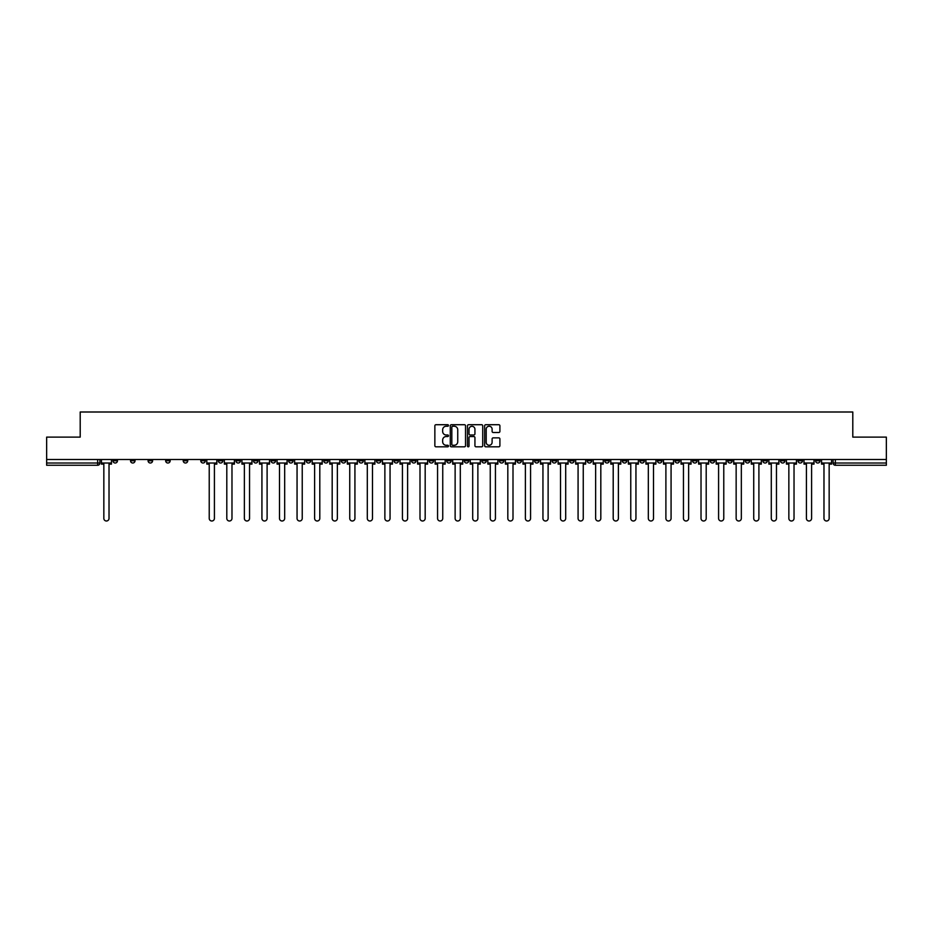 <?xml version="1.0" encoding="UTF-8"?>
<svg xmlns="http://www.w3.org/2000/svg" width="933" height="933" viewBox="0 0 933 933"><rect width="100%" height="100%" fill="white"/><g stroke="black" fill="none" stroke-linecap="round" stroke-linejoin="round"><path stroke-width="1.4" d="M448.481 425.483A0.77 0.77 0 0 0 447.712 424.713L435.968 424.713A1.108 1.108 0 0 0 434.86 425.821L434.86 445.706A1.108 1.108 0 0 0 435.968 446.814L447.712 446.814A0.77 0.77 0 0 0 448.481 446.044A0.77 0.77 0 0 0 447.712 445.263L446.196 445.263A3.534 3.534 0 0 1 442.662 441.729L442.662 440.073A3.534 3.534 0 0 1 446.196 436.539L447.712 436.539A0.77 0.77 0 0 0 448.481 435.758A0.77 0.77 0 0 0 447.712 434.988L446.196 434.988A3.534 3.534 0 0 1 442.662 431.454L442.662 429.798A3.534 3.534 0 0 1 446.196 426.253L447.712 426.253A0.77 0.77 0 0 0 448.481 425.483M692.578 459.514L692.578 460.762L697.091 460.762A2.251 2.251 0 0 1 694.828 463.013A2.251 2.251 0 0 1 692.578 460.762L692.578 459.514M587.195 459.514L587.195 460.762L591.697 460.762A2.251 2.251 0 0 1 589.446 463.013A2.251 2.251 0 0 1 587.195 460.762L587.195 459.514M569.631 459.514L569.631 460.762L574.133 460.762A2.251 2.251 0 0 1 571.882 463.013A2.251 2.251 0 0 1 569.631 460.762L569.631 459.514M464.249 459.514L464.249 460.762L468.751 460.762A2.251 2.251 0 0 1 466.5 463.013A2.251 2.251 0 0 1 464.249 460.762L464.249 459.514M446.685 459.514L446.685 460.762L451.187 460.762A2.251 2.251 0 0 1 448.936 463.013A2.251 2.251 0 0 1 446.685 460.762L446.685 459.514M429.122 459.514L429.122 460.762L433.623 460.762A2.251 2.251 0 0 1 431.373 463.013A2.251 2.251 0 0 1 429.122 460.762L429.122 459.514M393.994 459.514L393.994 460.762L398.496 460.762A2.251 2.251 0 0 1 396.245 463.013A2.251 2.251 0 0 1 393.994 460.762L393.994 459.514M358.867 460.762L358.867 459.514L358.867 460.762A2.251 2.251 0 0 0 361.118 463.013A2.251 2.251 0 0 1 358.867 460.762L363.369 460.762A2.251 2.251 0 0 1 361.118 463.013A2.251 2.251 0 0 0 363.369 460.762L363.369 459.514L363.369 460.762M341.303 460.762L341.303 459.514L341.303 460.762A2.251 2.251 0 0 0 343.554 463.013A2.251 2.251 0 0 1 341.303 460.762L345.805 460.762A2.251 2.251 0 0 1 343.554 463.013M323.739 460.762L323.739 459.514L323.739 460.762A2.251 2.251 0 0 0 325.99 463.013A2.251 2.251 0 0 1 323.739 460.762L328.241 460.762A2.251 2.251 0 0 1 325.99 463.013A2.251 2.251 0 0 0 328.241 460.762L328.241 459.514L328.241 460.762M306.176 459.514L306.176 460.762L310.677 460.762A2.251 2.251 0 0 1 308.426 463.013A2.251 2.251 0 0 1 306.176 460.762L306.176 459.514M288.612 459.514L288.612 460.762L293.114 460.762A2.251 2.251 0 0 1 290.863 463.013A2.251 2.251 0 0 1 288.612 460.762L288.612 459.514M271.048 459.514L271.048 460.762L275.55 460.762A2.251 2.251 0 0 1 273.299 463.013A2.251 2.251 0 0 1 271.048 460.762L271.048 459.514M253.484 460.762L253.484 459.514L253.484 460.762A2.251 2.251 0 0 0 255.735 463.013A2.251 2.251 0 0 1 253.484 460.762L257.986 460.762A2.251 2.251 0 0 1 255.735 463.013M218.345 460.762L218.345 459.514L218.345 460.762A2.251 2.251 0 0 0 220.608 463.013A2.251 2.251 0 0 1 218.345 460.762L222.859 460.762A2.251 2.251 0 0 1 220.608 463.013A2.251 2.251 0 0 0 222.859 460.762L222.859 459.514L222.859 460.762M200.782 460.762L200.782 459.514L200.782 460.762A2.251 2.251 0 0 0 203.032 463.013A2.251 2.251 0 0 1 200.782 460.762L205.295 460.762A2.251 2.251 0 0 1 203.032 463.013A2.251 2.251 0 0 0 205.295 460.762L205.295 459.514L205.295 460.762M183.218 460.762L183.218 459.514L183.218 460.762A2.251 2.251 0 0 0 185.469 463.013A2.251 2.251 0 0 1 183.218 460.762L187.731 460.762A2.251 2.251 0 0 1 185.469 463.013A2.251 2.251 0 0 0 187.731 460.762L187.731 459.514L187.731 460.762M165.654 460.762L165.654 459.514L165.654 460.762A2.251 2.251 0 0 0 167.905 463.013A2.251 2.251 0 0 1 165.654 460.762L170.168 460.762A2.251 2.251 0 0 1 167.905 463.013M148.09 460.762L148.09 459.514L148.09 460.762A2.251 2.251 0 0 0 150.341 463.013A2.251 2.251 0 0 1 148.09 460.762L152.592 460.762A2.251 2.251 0 0 1 150.341 463.013A2.251 2.251 0 0 0 152.592 460.762L152.592 459.514L152.592 460.762M130.527 460.762L130.527 459.514L130.527 460.762A2.251 2.251 0 0 0 132.778 463.013A2.251 2.251 0 0 1 130.527 460.762L135.028 460.762A2.251 2.251 0 0 1 132.778 463.013A2.251 2.251 0 0 0 135.028 460.762L135.028 459.514L135.028 460.762M498.793 432.504A1.108 1.108 0 0 0 499.901 431.396L499.901 425.821A1.108 1.108 0 0 0 498.793 424.713L485.755 424.713A1.108 1.108 0 0 0 484.647 425.821L484.647 445.706A1.108 1.108 0 0 0 485.755 446.814L498.793 446.814A1.108 1.108 0 0 0 499.901 445.706L499.901 438.965A1.108 1.108 0 0 0 498.793 437.857L493.219 437.857A1.108 1.108 0 0 0 492.111 438.965L492.111 442.312A2.951 2.951 0 0 1 489.16 445.263A2.951 2.951 0 0 1 486.198 442.312L486.198 429.215A2.951 2.951 0 0 1 489.16 426.253A2.951 2.951 0 0 1 492.111 429.215L492.111 431.396A1.108 1.108 0 0 0 493.219 432.504L498.793 432.504M46.65 459.514L46.65 437.111L80.203 437.111L80.203 412.001L852.797 412.001L852.797 437.111L886.35 437.111L886.35 459.514L46.65 459.514L46.65 463.013L99.901 463.013L99.901 459.514M465.532 425.821A1.108 1.108 0 0 0 464.424 424.713L451.385 424.713A1.108 1.108 0 0 0 450.277 425.821L450.277 445.706A1.108 1.108 0 0 0 451.385 446.814L464.424 446.814A1.108 1.108 0 0 0 465.532 445.706L465.532 425.821M468.576 424.713L481.615 424.713A1.108 1.108 0 0 1 482.723 425.821L482.723 445.706A1.108 1.108 0 0 1 481.615 446.814L476.028 446.814A1.108 1.108 0 0 1 474.932 445.706L474.932 437.647A1.108 1.108 0 0 0 473.824 436.539L470.115 436.539A1.108 1.108 0 0 0 469.019 437.647L469.019 446.044A0.77 0.77 0 0 1 468.238 446.814A0.77 0.77 0 0 1 467.468 446.044L467.468 425.821A1.108 1.108 0 0 1 468.576 424.713M833.099 459.514L833.099 463.013L886.35 463.013L886.35 465.264L835.35 465.264A2.251 2.251 0 0 1 833.099 463.013A2.251 2.251 0 0 0 835.35 465.264L835.35 459.514M886.35 459.514L886.35 463.013M97.65 459.514L97.65 465.264A2.251 2.251 0 0 0 99.901 463.013A2.251 2.251 0 0 1 97.65 465.264L46.65 465.264L46.65 463.013M820.037 459.514L820.037 460.762A2.251 2.251 0 0 1 817.786 463.013A2.251 2.251 0 0 1 815.535 460.762L820.037 460.762M815.535 459.514L815.535 460.762M802.473 459.514L802.473 460.762A2.251 2.251 0 0 1 800.222 463.013A2.251 2.251 0 0 1 797.972 460.762L802.473 460.762M797.972 459.514L797.972 460.762M784.91 460.762L784.91 459.514L784.91 460.762A2.251 2.251 0 0 1 782.659 463.013A2.251 2.251 0 0 1 780.408 460.762L784.91 460.762A2.251 2.251 0 0 1 782.659 463.013M780.408 459.514L780.408 460.762M767.346 459.514L767.346 460.762A2.251 2.251 0 0 1 765.095 463.013A2.251 2.251 0 0 1 762.832 460.762A2.251 2.251 0 0 0 765.095 463.013M762.832 459.514L762.832 460.762L767.346 460.762M749.782 459.514L749.782 460.762A2.251 2.251 0 0 1 747.531 463.013A2.251 2.251 0 0 1 745.269 460.762L749.782 460.762A2.251 2.251 0 0 1 747.531 463.013M745.269 459.514L745.269 460.762M732.218 459.514L732.218 460.762A2.251 2.251 0 0 1 729.968 463.013A2.251 2.251 0 0 1 727.705 460.762A2.251 2.251 0 0 0 729.968 463.013M727.705 459.514L727.705 460.762L732.218 460.762M714.655 459.514L714.655 460.762A2.251 2.251 0 0 1 712.392 463.013A2.251 2.251 0 0 1 710.141 460.762L714.655 460.762M710.141 459.514L710.141 460.762M697.091 459.514L697.091 460.762A2.251 2.251 0 0 1 694.828 463.013M679.516 459.514L679.516 460.762A2.251 2.251 0 0 1 677.265 463.013A2.251 2.251 0 0 1 675.014 460.762L679.516 460.762M675.014 459.514L675.014 460.762M661.952 459.514L661.952 460.762A2.251 2.251 0 0 1 659.701 463.013A2.251 2.251 0 0 1 657.45 460.762L661.952 460.762M657.45 459.514L657.45 460.762M644.388 459.514L644.388 460.762A2.251 2.251 0 0 1 642.137 463.013A2.251 2.251 0 0 1 639.886 460.762A2.251 2.251 0 0 0 642.137 463.013M639.886 459.514L639.886 460.762L644.388 460.762M626.824 459.514L626.824 460.762A2.251 2.251 0 0 1 624.574 463.013A2.251 2.251 0 0 1 622.323 460.762L626.824 460.762M622.323 459.514L622.323 460.762M609.261 459.514L609.261 460.762A2.251 2.251 0 0 1 607.01 463.013A2.251 2.251 0 0 1 604.759 460.762L609.261 460.762M604.759 459.514L604.759 460.762M591.697 459.514L591.697 460.762M574.133 459.514L574.133 460.762L574.133 459.514M556.569 459.514L556.569 460.762A2.251 2.251 0 0 1 554.319 463.013A2.251 2.251 0 0 1 552.068 460.762L556.569 460.762M552.068 459.514L552.068 460.762M539.006 459.514L539.006 460.762A2.251 2.251 0 0 1 536.755 463.013A2.251 2.251 0 0 1 534.504 460.762L539.006 460.762M534.504 459.514L534.504 460.762M521.442 459.514L521.442 460.762A2.251 2.251 0 0 1 519.191 463.013A2.251 2.251 0 0 1 516.94 460.762L521.442 460.762M516.94 459.514L516.94 460.762M503.878 459.514L503.878 460.762A2.251 2.251 0 0 1 501.627 463.013A2.251 2.251 0 0 1 499.377 460.762L503.878 460.762M499.377 459.514L499.377 460.762M486.315 459.514L486.315 460.762A2.251 2.251 0 0 1 484.064 463.013A2.251 2.251 0 0 1 481.813 460.762L486.315 460.762M481.813 459.514L481.813 460.762M468.751 459.514L468.751 460.762A2.251 2.251 0 0 1 466.5 463.013M451.187 459.514L451.187 460.762M433.623 460.762L433.623 459.514L433.623 460.762A2.251 2.251 0 0 1 431.373 463.013M416.06 459.514L416.06 460.762A2.251 2.251 0 0 1 413.809 463.013A2.251 2.251 0 0 1 411.558 460.762A2.251 2.251 0 0 0 413.809 463.013A2.251 2.251 0 0 0 416.06 460.762L411.558 460.762L411.558 459.514M398.496 460.762L398.496 459.514L398.496 460.762A2.251 2.251 0 0 1 396.245 463.013M380.932 459.514L380.932 460.762A2.251 2.251 0 0 1 378.681 463.013A2.251 2.251 0 0 1 376.431 460.762A2.251 2.251 0 0 0 378.681 463.013M376.431 459.514L376.431 460.762L380.932 460.762M345.805 459.514L345.805 460.762L345.805 459.514M310.677 460.762L310.677 459.514L310.677 460.762A2.251 2.251 0 0 1 308.426 463.013M293.114 460.762L293.114 459.514L293.114 460.762A2.251 2.251 0 0 1 290.863 463.013M275.55 460.762L275.55 459.514L275.55 460.762A2.251 2.251 0 0 1 273.299 463.013M257.986 459.514L257.986 460.762L257.986 459.514M240.422 460.762L240.422 459.514L240.422 460.762A2.251 2.251 0 0 1 238.172 463.013A2.251 2.251 0 0 1 235.909 460.762L240.422 460.762A2.251 2.251 0 0 1 238.172 463.013M235.909 459.514L235.909 460.762M170.168 459.514L170.168 460.762L170.168 459.514M117.465 460.762L117.465 459.514L117.465 460.762A2.251 2.251 0 0 1 115.214 463.013A2.251 2.251 0 0 1 112.963 460.762L117.465 460.762A2.251 2.251 0 0 1 115.214 463.013M112.963 459.514L112.963 460.762M452.598 426.253A0.77 0.77 0 0 0 451.829 427.034L451.829 444.493A0.77 0.77 0 0 0 452.598 445.263L454.208 445.263A3.534 3.534 0 0 0 457.741 441.729L457.741 429.798A3.534 3.534 0 0 0 454.208 426.253L452.598 426.253M474.932 429.273A2.951 2.951 0 0 0 471.97 426.311A2.951 2.951 0 0 0 469.019 429.273L469.019 433.88A1.108 1.108 0 0 0 470.115 434.988L473.824 434.988A1.108 1.108 0 0 0 474.932 433.88L474.932 429.273M101.429 463.013L101.429 464.133L103.843 464.133L103.843 518.41A2.589 2.589 0 0 0 106.432 520.999A2.589 2.589 0 0 0 109.021 518.41L109.021 464.133L111.447 464.133L111.447 463.013L101.429 463.013L101.429 459.514M111.447 463.013L111.447 459.514M206.811 463.013L206.811 464.133L209.225 464.133L209.225 518.41A2.589 2.589 0 0 0 211.826 520.999A2.589 2.589 0 0 0 214.415 518.41L214.415 464.133L216.829 464.133L216.829 463.013L206.811 463.013L206.811 459.514M216.829 463.013L216.829 459.514M224.375 463.013L224.375 464.133L226.801 464.133L226.801 518.41A2.589 2.589 0 0 0 229.39 520.999A2.589 2.589 0 0 0 231.979 518.41L231.979 464.133L234.393 464.133L234.393 463.013L224.375 463.013L224.375 459.514M234.393 463.013L234.393 459.514M241.939 463.013L241.939 464.133L244.364 464.133L244.364 518.41A2.589 2.589 0 0 0 246.953 520.999A2.589 2.589 0 0 0 249.543 518.41L249.543 464.133L251.957 464.133L251.957 463.013L241.939 463.013L241.939 459.514M251.957 463.013L251.957 459.514M259.502 463.013L259.502 464.133L261.928 464.133L261.928 518.41A2.589 2.589 0 0 0 264.517 520.999A2.589 2.589 0 0 0 267.106 518.41L267.106 464.133L269.52 464.133L269.52 463.013L259.502 463.013L259.502 459.514M269.52 463.013L269.52 459.514M277.066 463.013L277.066 464.133L279.492 464.133L279.492 518.41A2.589 2.589 0 0 0 282.081 520.999A2.589 2.589 0 0 0 284.67 518.41L284.67 464.133L287.084 464.133L287.084 463.013L277.066 463.013L277.066 459.514M287.084 463.013L287.084 459.514M294.63 463.013L294.63 464.133L297.056 464.133L297.056 518.41A2.589 2.589 0 0 0 299.645 520.999A2.589 2.589 0 0 0 302.234 518.41L302.234 464.133L304.648 464.133L304.648 463.013L294.63 463.013L294.63 459.514M304.648 463.013L304.648 459.514M312.193 463.013L312.193 464.133L314.619 464.133L314.619 518.41A2.589 2.589 0 0 0 317.208 520.999A2.589 2.589 0 0 0 319.797 518.41L319.797 464.133L322.212 464.133L322.212 463.013L312.193 463.013L312.193 459.514M322.212 463.013L322.212 459.514M329.757 463.013L329.757 464.133L332.183 464.133L332.183 518.41A2.589 2.589 0 0 0 334.772 520.999A2.589 2.589 0 0 0 337.361 518.41L337.361 464.133L339.775 464.133L339.775 463.013L329.757 463.013L329.757 459.514M339.775 463.013L339.775 459.514M347.321 463.013L347.321 464.133L349.747 464.133L349.747 518.41A2.589 2.589 0 0 0 352.336 520.999A2.589 2.589 0 0 0 354.925 518.41L354.925 464.133L357.339 464.133L357.339 463.013L347.321 463.013L347.321 459.514M357.339 463.013L357.339 459.514M364.885 463.013L364.885 464.133L367.31 464.133L367.31 518.41A2.589 2.589 0 0 0 369.9 520.999A2.589 2.589 0 0 0 372.489 518.41L372.489 464.133L374.903 464.133L374.903 463.013L364.885 463.013L364.885 459.514M374.903 463.013L374.903 459.514M382.448 463.013L382.448 464.133L384.874 464.133L384.874 518.41A2.589 2.589 0 0 0 387.463 520.999A2.589 2.589 0 0 0 390.052 518.41L390.052 464.133L392.466 464.133L392.466 463.013L382.448 463.013L382.448 459.514M392.466 463.013L392.466 459.514M400.012 463.013L400.012 464.133L402.438 464.133L402.438 518.41A2.589 2.589 0 0 0 405.027 520.999A2.589 2.589 0 0 0 407.616 518.41L407.616 464.133L410.03 464.133L410.03 463.013L400.012 463.013L400.012 459.514M410.03 463.013L410.03 459.514M417.576 463.013L417.576 464.133L420.002 464.133L420.002 518.41A2.589 2.589 0 0 0 422.591 520.999A2.589 2.589 0 0 0 425.18 518.41L425.18 464.133L427.606 464.133L427.606 463.013L417.576 463.013L417.576 459.514M427.606 463.013L427.606 459.514M435.14 463.013L435.14 464.133L437.565 464.133L437.565 518.41A2.589 2.589 0 0 0 440.154 520.999A2.589 2.589 0 0 0 442.743 518.41L442.743 464.133L445.169 464.133L445.169 463.013L435.14 463.013L435.14 459.514M445.169 463.013L445.169 459.514M452.703 463.013L452.703 464.133L455.129 464.133L455.129 518.41A2.589 2.589 0 0 0 457.718 520.999A2.589 2.589 0 0 0 460.307 518.41L460.307 464.133L462.733 464.133L462.733 463.013L452.703 463.013L452.703 459.514M462.733 463.013L462.733 459.514M470.267 463.013L470.267 464.133L472.693 464.133L472.693 518.41A2.589 2.589 0 0 0 475.282 520.999A2.589 2.589 0 0 0 477.871 518.41L477.871 464.133L480.297 464.133L480.297 463.013L470.267 463.013L470.267 459.514M480.297 463.013L480.297 459.514M487.831 463.013L487.831 464.133L490.257 464.133L490.257 518.41A2.589 2.589 0 0 0 492.846 520.999A2.589 2.589 0 0 0 495.435 518.41L495.435 464.133L497.86 464.133L497.86 463.013L487.831 463.013L487.831 459.514M497.86 463.013L497.86 459.514M505.394 463.013L505.394 464.133L507.82 464.133L507.82 518.41A2.589 2.589 0 0 0 510.409 520.999A2.589 2.589 0 0 0 512.998 518.41L512.998 464.133L515.424 464.133L515.424 463.013L505.394 463.013L505.394 459.514M515.424 463.013L515.424 459.514M522.97 463.013L522.97 464.133L525.384 464.133L525.384 518.41A2.589 2.589 0 0 0 527.973 520.999A2.589 2.589 0 0 0 530.562 518.41L530.562 464.133L532.988 464.133L532.988 463.013L522.97 463.013L522.97 459.514M532.988 463.013L532.988 459.514M540.534 463.013L540.534 464.133L542.948 464.133L542.948 518.41A2.589 2.589 0 0 0 545.537 520.999A2.589 2.589 0 0 0 548.126 518.41L548.126 464.133L550.552 464.133L550.552 463.013L540.534 463.013L540.534 459.514M550.552 463.013L550.552 459.514M558.097 463.013L558.097 464.133L560.511 464.133L560.511 518.41A2.589 2.589 0 0 0 563.1 520.999A2.589 2.589 0 0 0 565.69 518.41L565.69 464.133L568.115 464.133L568.115 463.013L558.097 463.013L558.097 459.514M568.115 463.013L568.115 459.514M575.661 463.013L575.661 464.133L578.075 464.133L578.075 518.41A2.589 2.589 0 0 0 580.664 520.999A2.589 2.589 0 0 0 583.253 518.41L583.253 464.133L585.679 464.133L585.679 463.013L575.661 463.013L575.661 459.514M585.679 463.013L585.679 459.514M593.225 463.013L593.225 464.133L595.639 464.133L595.639 518.41A2.589 2.589 0 0 0 598.228 520.999A2.589 2.589 0 0 0 600.817 518.41L600.817 464.133L603.243 464.133L603.243 463.013L593.225 463.013L593.225 459.514M603.243 463.013L603.243 459.514M610.788 463.013L610.788 464.133L613.203 464.133L613.203 518.41A2.589 2.589 0 0 0 615.792 520.999A2.589 2.589 0 0 0 618.381 518.41L618.381 464.133L620.807 464.133L620.807 463.013L610.788 463.013L610.788 459.514M620.807 463.013L620.807 459.514M628.352 463.013L628.352 464.133L630.766 464.133L630.766 518.41A2.589 2.589 0 0 0 633.355 520.999A2.589 2.589 0 0 0 635.944 518.41L635.944 464.133L638.37 464.133L638.37 463.013L628.352 463.013L628.352 459.514M638.37 463.013L638.37 459.514M645.916 463.013L645.916 464.133L648.33 464.133L648.33 518.41A2.589 2.589 0 0 0 650.919 520.999A2.589 2.589 0 0 0 653.508 518.41L653.508 464.133L655.934 464.133L655.934 463.013L645.916 463.013L645.916 459.514M655.934 463.013L655.934 459.514M663.48 463.013L663.48 464.133L665.894 464.133L665.894 518.41A2.589 2.589 0 0 0 668.483 520.999A2.589 2.589 0 0 0 671.072 518.41L671.072 464.133L673.498 464.133L673.498 463.013L663.48 463.013L663.48 459.514M673.498 463.013L673.498 459.514M681.043 463.013L681.043 464.133L683.457 464.133L683.457 518.41A2.589 2.589 0 0 0 686.047 520.999A2.589 2.589 0 0 0 688.636 518.41L688.636 464.133L691.061 464.133L691.061 463.013L681.043 463.013L681.043 459.514M691.061 463.013L691.061 459.514M698.607 463.013L698.607 464.133L701.021 464.133L701.021 518.41A2.589 2.589 0 0 0 703.61 520.999A2.589 2.589 0 0 0 706.199 518.41L706.199 464.133L708.625 464.133L708.625 463.013L698.607 463.013L698.607 459.514M708.625 463.013L708.625 459.514M716.171 463.013L716.171 464.133L718.585 464.133L718.585 518.41A2.589 2.589 0 0 0 721.174 520.999A2.589 2.589 0 0 0 723.775 518.41L723.775 464.133L726.189 464.133L726.189 463.013L716.171 463.013L716.171 459.514M726.189 463.013L726.189 459.514M733.735 463.013L733.735 464.133L736.149 464.133L736.149 518.41A2.589 2.589 0 0 0 738.749 520.999A2.589 2.589 0 0 0 741.338 518.41L741.338 464.133L743.753 464.133L743.753 463.013L733.735 463.013L733.735 459.514M743.753 463.013L743.753 459.514M751.298 463.013L751.298 464.133L753.724 464.133L753.724 518.41A2.589 2.589 0 0 0 756.313 520.999A2.589 2.589 0 0 0 758.902 518.41L758.902 464.133L761.316 464.133L761.316 463.013L751.298 463.013L751.298 459.514M761.316 463.013L761.316 459.514M768.862 463.013L768.862 464.133L771.288 464.133L771.288 518.41A2.589 2.589 0 0 0 773.877 520.999A2.589 2.589 0 0 0 776.466 518.41L776.466 464.133L778.88 464.133L778.88 463.013L768.862 463.013L768.862 459.514M778.88 463.013L778.88 459.514M786.426 463.013L786.426 464.133L788.851 464.133L788.851 518.41A2.589 2.589 0 0 0 791.441 520.999A2.589 2.589 0 0 0 794.03 518.41L794.03 464.133L796.444 464.133L796.444 463.013L786.426 463.013L786.426 459.514M796.444 463.013L796.444 459.514M803.989 463.013L803.989 464.133L806.415 464.133L806.415 518.41A2.589 2.589 0 0 0 809.004 520.999A2.589 2.589 0 0 0 811.593 518.41L811.593 464.133L814.008 464.133L814.008 463.013L803.989 463.013L803.989 459.514M814.008 463.013L814.008 459.514M821.553 463.013L821.553 464.133L823.979 464.133L823.979 518.41A2.589 2.589 0 0 0 826.568 520.999A2.589 2.589 0 0 0 829.157 518.41L829.157 464.133L831.571 464.133L831.571 463.013L821.553 463.013L821.553 459.514M831.571 463.013L831.571 459.514"/></g></svg>
